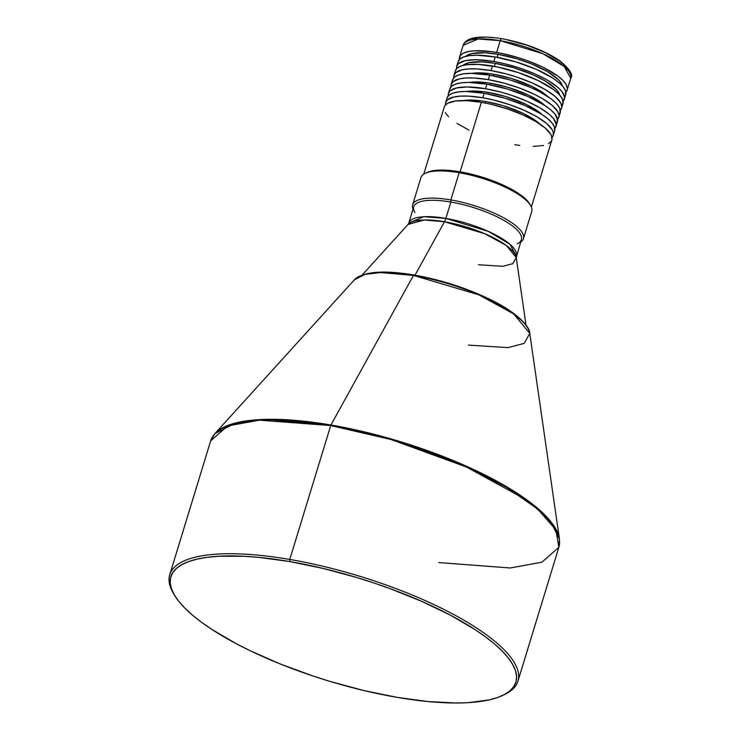 <?xml version="1.0" encoding="UTF-8"?>
<svg xmlns="http://www.w3.org/2000/svg" width="740" height="740" viewBox="0 0 740 740"><rect width="100%" height="100%" fill="white"/><g stroke="black" fill="none" stroke-linecap="round" stroke-linejoin="round"><path stroke-width="1.11" d="M565.323 92.722L567.182 89.873L567.34 88.208L566.091 84.48L562.816 80.327L557.636 75.915L542.438 67.007L527.971 60.921L517.538 57.433L501.72 53.41L491.647 51.68L474.359 50.792L467.8 51.652L462.99 53.373L460.123 55.861L459.355 59.598A56.268 16.715 17 0 1 459.503 57.165A56.268 16.715 17 0 1 496.605 52.448L500.212 40.663A56.268 16.715 -163 0 0 463.111 45.381L478.142 38.989L500.212 40.663A3.312 1.249 -80.3 0 1 501.729 38.637A3.312 1.249 -80.3 0 1 502.118 38.878M478.419 264.754L502.802 266.298L512.802 263.671L516.252 257.548L506.373 245.523L484.765 233.701L444.49 221.75A9.934 3.737 99.7 0 0 445.868 218.393L488.483 231.444L509.851 244.2L516.39 256.012A56.268 16.715 17 0 0 445.868 218.393L450.864 202.057L450.836 199.929A57.923 17.205 -163 0 0 413.031 209.179A57.923 17.205 17 0 1 412.643 204.786A57.923 17.205 17 0 1 450.836 199.929L459.151 172.725L460.104 171.837A56.268 16.715 -163 0 0 427.193 172.401A56.268 16.715 -163 0 0 426.286 172.873A56.268 16.715 17 0 1 460.104 171.837L481.361 102.314A56.268 16.715 -163 0 0 444.259 107.041L423.733 174.168M174.029 594.368A182.049 54.076 17 0 1 169.747 574.721A182.049 54.076 17 0 1 289.775 559.44L289.803 561.577A180.394 53.585 17 0 1 471.399 627.261A180.394 53.585 17 0 1 502.46 695.526A180.394 53.585 17 0 1 396.954 697.339L428.062 701.557L455.914 703L468.281 702.658L489.297 699.883L497.743 697.459L504.708 694.388L510.11 690.688L513.912 686.405L516.076 681.568L516.566 676.231L515.401 670.449L512.57 664.261L508.112 657.749L502.062 650.96L494.496 643.957L485.468 636.826L475.071 629.611L450.586 615.264L421.985 601.463L390.359 588.735L373.783 582.926L356.921 577.57L322.973 568.403L289.803 561.577L258.695 557.368L244.293 556.295L218.476 556.258L207.311 557.303L197.46 559.042L189.014 561.457L182.049 564.537L176.647 568.227L172.846 572.52L170.681 577.348L170.191 582.685L171.356 588.476L174.187 594.655L178.645 601.176L184.695 607.966L192.261 614.959L201.289 622.1L211.686 629.305L236.171 643.652L250.028 650.663L280.284 663.993L312.974 675.99L329.837 681.355L363.784 690.522L396.954 697.339A180.394 53.585 17 0 1 174.547 595.274A180.394 53.585 17 0 1 289.803 561.577L289.775 559.44L330.706 425.565A182.049 54.076 -163 0 0 210.678 440.846L227.624 425.953L259.315 420.163L330.706 425.565A1.656 0.62 -80.3 0 1 330.937 425.01L413.466 275.428A92.593 27.509 -163 0 0 354.386 279.822L365.005 274.383L380.526 272.561L413.466 275.428A1.656 0.62 -80.3 0 1 414.002 274.984A1.656 0.62 -80.3 0 1 414.187 275.104L439.495 280.728L464.961 288.813L488.372 298.673L501.84 305.814M414.187 275.104A1.656 0.62 99.7 0 0 414.002 274.984A1.656 0.62 99.7 0 0 413.466 275.428L478.752 294.798L513.764 313.954L529.775 333.444A92.593 27.509 -163 0 0 413.466 275.428L330.937 425.01L266.224 419.358L235.727 422.956L214.868 433.631A181.911 54.039 17 0 1 330.937 425.01A181.911 54.039 17 0 1 559.431 538.97L550.199 520.895L527.981 500.693L459.198 463.046L387.214 437.812L330.937 425.01A1.656 0.62 99.7 0 0 330.706 425.565L289.775 559.44A182.049 54.076 -163 0 0 173.465 593.452L174.547 595.274M414.909 212.574A56.268 16.715 17 0 1 450.864 202.057A56.268 16.715 -163 0 0 413.762 206.784L408.767 223.11A56.268 16.715 17 0 1 445.868 218.393A9.934 3.737 -80.3 0 1 444.49 221.75A57.128 16.974 -163 0 0 408.036 224.46L408.767 223.11L423.807 216.718L445.868 218.393L450.864 202.057A56.268 16.715 17 0 1 507.51 222.546A56.268 16.715 17 0 1 517.195 243.839M427.193 172.401L425.269 173.308A57.923 17.205 17 0 1 459.151 172.725A57.923 17.205 -163 0 0 420.958 177.582L412.643 204.786M498.076 54.316A51.31 15.244 -163 0 0 465.728 56.351L471.815 53.595L485.135 52.808L498.076 54.316L497.16 57.322L498.076 54.316L517.168 58.867L531.264 63.797L547.452 71.614L558.45 79.735L561.438 83.518L562.418 85.914A51.31 15.244 -163 0 0 498.076 54.316M562.548 101.787L563.741 100.455L564.565 97.282L561.928 91.51L557.683 87.209L547.979 80.484L535.066 73.954L520.026 68.172L504.18 63.64L493.83 61.513A56.268 16.715 17 0 1 564.352 99.142L565.739 94.609A56.268 16.715 -163 0 0 495.217 56.98A56.268 16.715 -163 0 0 458.115 61.707L456.728 66.239A56.268 16.715 17 0 1 493.83 61.513L495.217 56.98L493.83 61.513L475.441 59.746L465.025 60.726L458.532 63.584L456.673 66.433L456.58 68.672A56.268 16.715 17 0 1 456.728 66.239M495.31 63.381A51.31 15.244 -163 0 0 462.963 65.425L469.049 62.66L482.36 61.883L495.31 63.381L494.385 66.397L495.31 63.381L514.393 67.932L532.902 74.722L544.677 80.678L555.675 88.8L558.663 92.583L559.653 94.979A51.31 15.244 -163 0 0 495.31 63.381M559.782 110.852L561.641 108.012L561.799 106.347L560.55 102.61L554.908 96.274L545.213 89.558L532.291 83.019L517.26 77.237L506.697 74.056L491.064 70.578A56.268 16.715 17 0 1 561.586 108.207L562.974 103.674A56.268 16.715 -163 0 0 492.452 66.045A56.268 16.715 -163 0 0 455.35 70.772L453.962 75.304A56.268 16.715 17 0 1 491.064 70.578L492.452 66.045L491.064 70.578L476.865 68.931L468.809 68.922L462.26 69.791L455.766 72.659L453.907 75.499L453.814 77.737A56.268 16.715 17 0 1 453.962 75.304M494.015 74.315A46.343 13.764 -163 0 0 471.907 73.353L478.863 72.862L489.926 73.686L494.015 74.315L493.543 75.832L494.015 74.315L511.248 78.431L531.755 86.312L541.597 91.797L547.794 96.552A46.343 13.764 -163 0 0 494.015 74.315M557.007 119.926L558.866 117.077L559.024 115.412L557.775 111.675L552.133 105.348L542.438 98.624L534.123 94.211L519.656 88.116L503.921 83.121L488.289 79.652A56.268 16.715 17 0 1 558.811 117.272L560.199 112.739A56.268 16.715 -163 0 0 489.677 75.119A56.268 16.715 -163 0 0 452.575 79.837L451.187 84.369A56.268 16.715 17 0 1 488.289 79.652L489.677 75.119L488.289 79.652L474.09 77.996L466.043 77.987L459.485 78.856L452.991 81.724L451.132 84.573L451.039 86.802A56.268 16.715 17 0 1 451.187 84.369M491.24 83.389A46.343 13.764 -163 0 0 469.132 82.418L476.088 81.937L487.161 82.76L491.24 83.389L490.777 84.897L491.24 83.389L508.482 87.496L528.98 95.377L538.831 100.862L545.019 105.626A46.343 13.764 -163 0 0 491.24 83.389M554.232 128.991L555.426 127.65L556.249 124.477L553.613 118.715L549.367 114.413L539.663 107.689L526.741 101.158L511.71 95.377L501.156 92.186L485.514 88.717A56.268 16.715 17 0 1 556.036 126.346L557.423 121.813A56.268 16.715 -163 0 0 486.901 84.184A56.268 16.715 -163 0 0 449.8 88.902L448.412 93.444A56.268 16.715 17 0 1 485.514 88.717L486.901 84.184L485.514 88.717L467.125 86.95L456.71 87.931L450.216 90.789L448.357 93.638L448.264 95.876A56.268 16.715 17 0 1 448.412 93.444M488.465 92.454A46.343 13.764 -163 0 0 466.367 91.492L473.322 91.002L484.385 91.825L488.465 92.454L488.002 93.971L488.465 92.454L505.707 96.561L526.205 104.442L536.056 109.927L542.254 114.691A46.343 13.764 -163 0 0 488.465 92.454M551.466 138.056L553.326 135.217L553.113 131.738L552.234 129.815L546.592 123.478L536.898 116.754L523.976 110.223L508.944 104.442L493.09 99.909L482.748 97.782A56.268 16.715 17 0 1 553.27 135.411L554.649 130.878A56.268 16.715 -163 0 0 484.127 93.249A56.268 16.715 -163 0 0 447.034 97.976L445.647 102.508A56.268 16.715 17 0 1 482.748 97.782L484.127 93.249L482.748 97.782L468.55 96.135L460.493 96.126L453.944 96.996L447.45 99.863L445.591 102.703L445.499 104.941A56.268 16.715 17 0 1 445.647 102.508M485.69 101.519A46.343 13.764 -163 0 0 463.592 100.557L470.548 100.067L481.611 100.89L485.69 101.519L485.227 103.036L485.69 101.519L502.932 105.626L523.439 113.516L533.281 119.001L539.479 123.756A46.343 13.764 -163 0 0 485.69 101.519M415.02 275.16L444.49 221.75L415.02 275.16M169.747 574.721L210.678 440.846L214.868 433.631L354.386 279.822C363.497 271.506 383.375 269.897 414.012 274.984C441.66 279.961 467.523 288.35 491.582 300.153C518.148 313.214 530.367 327.626 529.775 333.444L559.431 538.97L558.866 547.295A182.049 54.076 -163 0 0 330.706 425.565L391.192 439.56L468.577 467.81L506.798 487.484L537.693 509.055L555.916 529.914L558.866 547.295L541.921 562.187L510.23 567.978L438.839 562.576M502.46 695.526L504.384 694.629A182.049 54.076 -163 0 0 473.036 625.726A182.049 54.076 -163 0 0 289.775 559.44A182.049 54.076 17 0 1 517.935 681.179A182.049 54.076 17 0 1 503.404 695.073M372.544 272.949L384.421 272.246M391.21 272.431L398.481 272.977M507.723 309.459L521.358 320.235M526.001 325.137L516.252 257.548A57.128 16.974 -163 0 0 444.49 221.75L424.168 219.983L408.036 224.46L361.916 275.308M516.252 257.548L521.385 239.686A56.268 16.715 -163 0 0 450.864 202.057L450.836 199.929A57.923 17.205 17 0 1 523.43 238.659A57.923 17.205 17 0 1 520.655 242.082A57.923 17.205 -163 0 0 507.677 220.113A57.923 17.205 -163 0 0 450.836 199.929L459.151 172.725A57.923 17.205 17 0 1 530.562 205.498L529.479 203.676A56.268 16.715 -163 0 0 460.104 171.837A56.268 16.715 17 0 1 529.96 204.564M523.43 238.659L531.745 211.455A57.923 17.205 -163 0 0 459.151 172.725L460.104 171.837L481.361 102.314L491.702 104.442L507.557 108.974L522.588 114.756L535.51 121.295L545.204 128.011L550.847 134.347L552.096 138.084L551.938 139.749L551.263 141.257L548.386 143.745M531.357 207.071L551.883 139.943A56.268 16.715 -163 0 0 481.361 102.314L467.162 100.668L455.627 100.982L447.746 103.239L444.879 105.728L444.204 107.235M468.947 130.101L456.987 123.441M448.57 116.791L445.295 112.637M543.586 145.456L533.17 146.428M519.739 145.429L514.781 144.67M553.27 135.411A56.268 16.715 17 0 1 552.031 137.511M446.969 98.17L448.829 95.321L452.695 93.212L458.402 91.917L465.738 91.483L484.127 93.249L505.069 98.235L525.363 105.691L541.921 114.469L547.979 118.946L552.225 123.247L554.501 127.206L554.713 130.675L554.038 132.192M556.036 126.346A56.268 16.715 17 0 1 554.806 128.446M449.744 89.105L451.604 86.256L455.461 84.147L461.168 82.852L468.513 82.418L486.901 84.184L507.834 89.17L528.129 96.626L544.696 105.404L550.754 109.881L555 114.182L557.636 119.945L556.804 123.118M558.811 117.272A56.268 16.715 17 0 1 557.572 119.381M452.519 80.031L454.379 77.191L458.236 75.082L463.943 73.778L471.288 73.353L489.677 75.119L510.609 80.105L530.904 87.551L539.83 91.862L550.708 98.587L555.888 102.999L559.163 107.143L560.411 110.88L559.579 114.053M561.586 108.207A56.268 16.715 17 0 1 560.346 110.306M455.294 70.966L457.154 68.126L461.011 66.008L466.718 64.713L478.253 64.399L497.567 67.016L518.648 72.705L538.276 80.614L553.483 89.522L558.654 93.925L561.928 98.078L563.177 101.815L562.354 104.988M564.352 99.142A56.268 16.715 17 0 1 563.121 101.241M458.06 61.901L459.919 59.052L463.776 56.943L469.484 55.648L476.828 55.213L495.217 56.98L516.159 61.966L536.445 69.421L553.011 78.2L559.07 82.677L563.316 86.978L565.591 90.937L565.952 92.741L565.129 95.913M501.729 38.637A3.312 1.249 99.7 0 0 500.212 40.663L542.827 53.715L564.185 66.461L570.734 78.283A56.268 16.715 -163 0 0 500.212 40.663L496.605 52.448A56.268 16.715 17 0 1 567.127 90.076A56.268 16.715 17 0 1 565.887 92.176M472.527 38.85L477.901 37.629L484.811 37.222M488.752 37.333L492.988 37.648M506.937 39.794L526.769 45.149L545.251 52.586L559.56 60.976L564.435 65.12L567.515 69.024M529.775 333.444L524.188 343.36L507.982 347.624L468.457 345.118M459.503 57.165L463.111 45.381C465.83 37.435 478.715 35.187 501.757 38.647C525.178 43.087 544.631 50.523 560.097 60.967C569.957 69.347 573.5 75.119 570.734 78.283L567.127 90.076M558.866 547.295L517.935 681.179"/></g></svg>
